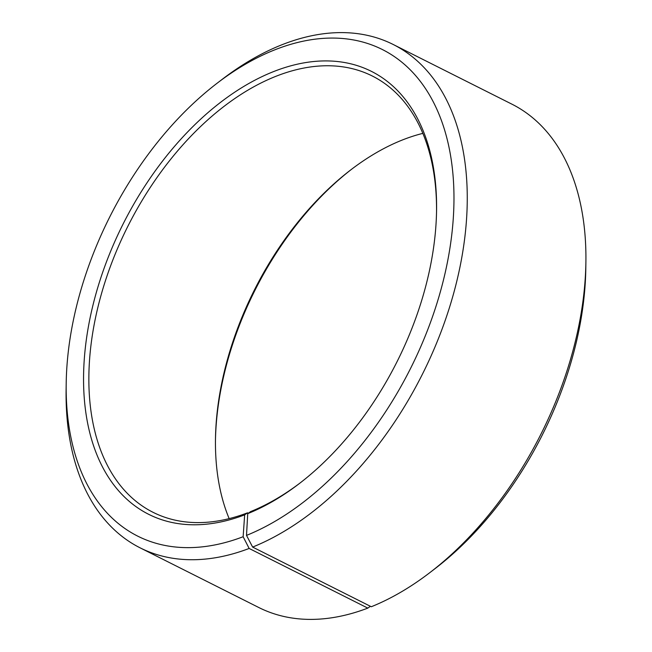 <?xml version="1.0" encoding="UTF-8"?>
<svg xmlns="http://www.w3.org/2000/svg" width="652" height="652" viewBox="0 0 652 652"><rect width="100%" height="100%" fill="white"/><g stroke="black" fill="none" stroke-linecap="round" stroke-linejoin="round"><path stroke-width="0.98" d="M422.846 133.375A244.141 150.979 -63.3 0 0 401.453 140.359A244.141 150.979 -63.3 0 0 350.809 169.854A244.141 150.979 -63.3 0 0 215.478 439.049A244.141 150.979 -63.3 0 0 229.154 518.625M436.538 211.664A244.141 150.979 -63.3 0 0 372.373 76.048A244.141 150.979 -63.3 0 0 274.867 76.724A244.141 150.979 -63.3 0 0 101.027 295.291A244.141 150.979 -63.3 0 0 153.041 512.309A244.141 150.979 -63.3 0 0 247.524 512.822L248.322 513.23M429.741 572.709A281.705 174.206 -63.3 0 0 585.895 262.104L585.806 268.542A272.316 168.403 -63.3 0 1 434.851 568.797L429.741 572.709A281.705 174.206 -63.3 0 1 371.306 606.743L252.634 547.077L246.513 535.398L247.727 513.654A247.899 153.301 -63.3 0 0 299.146 483.711A247.899 153.301 -63.3 0 0 436.563 210.376A247.899 153.301 -63.3 0 0 272.414 72.054A247.899 153.301 -63.3 0 0 84.1 361.942A247.899 153.301 -63.3 0 0 244.655 514.86L247.524 512.822M246.513 535.398A272.316 168.403 -63.3 0 0 453.499 214.842A272.316 168.403 -63.3 0 0 273.628 50.302A272.316 168.403 -63.3 0 0 217.149 83.203A272.316 168.403 -63.3 0 0 66.194 383.457A272.316 168.403 -63.3 0 0 243.139 536.726L244.655 514.86M252.634 547.077A281.705 174.206 -63.3 0 0 453.221 294.883A281.705 174.206 -63.3 0 0 393.197 44.483A281.705 174.206 -63.3 0 0 280.694 45.257A281.705 174.206 -63.3 0 0 222.259 79.283L217.149 83.203M585.895 262.104A281.705 174.206 -63.3 0 0 511.869 104.141L393.197 44.483M351.827 169.08A247.899 153.301 -63.3 0 0 215.462 440.328M370.393 606.287L367.818 608.112L249.145 548.454L243.139 536.726M66.194 383.457L66.105 389.896A281.705 174.206 -63.3 0 0 140.131 547.851L258.803 607.517A281.705 174.206 -63.3 0 0 367.818 608.112M140.131 547.851A281.705 174.206 -63.3 0 0 249.145 548.454M247.727 513.654L250.547 511.633A244.141 150.979 -63.3 0 0 300.173 482.92"/></g></svg>
